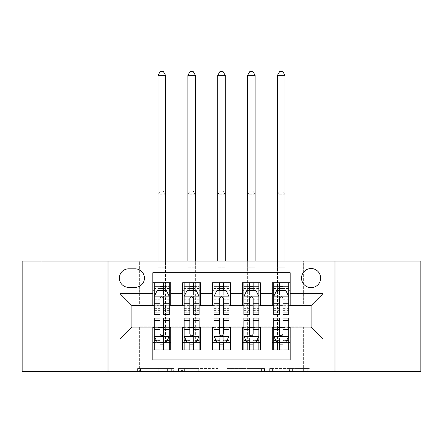 <?xml version="1.0" encoding="UTF-8"?>
<svg xmlns="http://www.w3.org/2000/svg" width="443" height="443" viewBox="0 0 443 443"><rect width="100%" height="100%" fill="white"/><g stroke="black" fill="none" stroke-linecap="round" stroke-linejoin="round"><path stroke-width="0.33" stroke-dasharray="2.21 1.66" d="M173.717 371.572L140.52 371.572L173.717 371.572L173.717 368.587L158.256 368.587L158.256 371.572L158.256 368.587L173.717 368.587L173.717 371.572L173.717 368.587L158.256 368.587L158.256 371.572L158.256 368.587L173.717 368.587L140.52 368.587L173.717 368.587M401.136 261.071L362.911 261.071L401.136 261.071L401.136 371.572L362.911 371.572L401.136 371.572M362.911 261.071L362.911 371.572M80.089 261.071L41.863 261.071L80.089 261.071L80.089 371.572L41.863 371.572L80.089 371.572M41.863 261.071L41.863 371.572M311.097 268.536A9.558 9.558 0 0 0 301.539 278.093A9.558 9.558 0 0 0 311.097 287.651A9.558 9.558 0 0 0 320.654 278.093A9.558 9.558 0 0 0 311.097 268.536M307.171 371.572L272.583 371.572L307.171 371.572L307.171 368.587L292.369 368.587L310.106 368.587L310.106 371.572L310.106 368.587L272.583 368.587L310.106 368.587L310.106 371.572L310.106 368.587L307.171 368.587L307.171 371.572M289.434 371.572L273.752 371.572L289.434 371.572L289.434 368.587L292.369 368.587L289.434 368.587L289.434 371.572L289.434 368.587L273.752 368.587L273.752 371.572L273.752 368.587L289.434 368.587L289.434 371.572M269.649 371.572L272.583 371.572L269.649 371.572L269.649 368.587L272.583 368.587L269.649 368.587L269.649 371.572M137.585 371.572L140.52 371.572L137.585 371.572L137.585 368.587L140.52 368.587L137.585 368.587L137.585 371.572M22.15 371.572L139.373 371.572L139.373 326.773L303.627 326.773L303.627 371.572L139.373 371.572L139.373 326.773L303.627 326.773L303.627 371.572L420.85 371.572L420.85 261.071L303.627 261.071L303.627 305.869L139.373 305.869L139.373 261.071L303.627 261.071L303.627 305.869L139.373 305.869L139.373 261.071L22.15 261.071L22.15 371.572M218.936 371.572L216.001 371.572L218.936 371.572L218.936 368.587L218.936 371.572M181.414 371.572L216.001 371.572L178.479 371.572L181.414 371.572L181.414 368.587L218.936 368.587L178.479 368.587L178.479 371.572L178.479 368.587L181.414 368.587L181.414 371.572M226.999 371.572L264.521 371.572L224.064 371.572L226.999 371.572L226.999 368.587L264.521 368.587L264.521 371.572L264.521 368.587L246.784 368.587L246.784 371.572M272.273 282.723L290.187 282.723L290.187 290.187L272.273 290.187L272.273 282.723M242.404 282.723L260.323 282.723L260.323 290.187L242.404 290.187L242.404 282.723M212.54 282.723L230.46 282.723L230.46 290.187L212.54 290.187L212.54 282.723M182.677 282.723L200.596 282.723L200.596 290.187L182.677 290.187L182.677 282.723M152.813 349.92L152.813 342.456L170.727 342.456L170.727 349.92L152.813 349.92L152.813 359.926L290.187 359.926L290.187 349.92L272.273 349.92L272.273 342.456L290.187 342.456L290.187 349.92M200.596 349.92L182.677 349.92L182.677 342.456L200.596 342.456L200.596 349.92M230.46 349.92L212.54 349.92L212.54 342.456L230.46 342.456L230.46 349.92M260.323 349.92L242.404 349.92L242.404 342.456L260.323 342.456L260.323 349.92M272.273 342.456L272.273 327.371L311.097 327.072L311.097 305.57L290.187 305.57L290.187 305.271L260.323 305.57L260.323 290.187M260.323 305.271L230.46 305.57L230.46 290.187M230.46 305.271L200.596 305.57L200.596 290.187M152.813 282.723L170.727 282.723L170.727 290.187L152.813 290.187L152.813 272.716L290.187 272.716L290.187 282.723M242.404 342.456L242.404 327.371L260.323 327.371L260.323 327.072L272.273 327.072L272.273 327.371M212.54 342.456L212.54 327.371L230.46 327.371L230.46 327.072L242.404 327.072L242.404 327.371M182.677 342.456L182.677 327.371L200.596 327.371L200.596 327.072L212.54 327.072L212.54 327.371M200.596 305.271L170.727 305.57L170.727 290.187M152.813 342.456L152.813 327.371L170.727 327.371L170.727 327.072L182.677 327.072L182.677 327.371M170.727 305.271L131.903 305.57L131.903 327.072L152.813 327.072L152.813 327.371M163.561 290.187L159.978 290.187M152.813 305.271L152.813 290.187M154.302 305.271L159.978 305.271M163.561 305.271L169.237 305.271M170.727 342.456L170.727 327.371M154.302 327.371L159.978 327.371M163.561 327.371L169.237 327.371M154.302 318.113L154.302 346.038L154.302 342.456L159.978 342.456M163.561 342.456L169.237 342.456L169.237 349.92L154.302 349.92L169.237 349.92M184.166 305.271L189.842 305.271M193.425 305.271L199.101 305.271M193.425 290.187L189.842 290.187M182.677 305.271L182.677 290.187M200.596 342.456L200.596 327.371M184.166 327.371L189.842 327.371M193.425 327.371L199.101 327.371M184.166 318.113L184.166 346.038L184.166 342.456L189.842 342.456M193.425 342.456L199.101 342.456L199.101 349.92L184.166 349.92L199.101 349.92M214.035 327.371L219.706 327.371M223.294 327.371L228.965 327.371M230.46 342.456L230.46 327.371M214.035 318.113L214.035 346.038L214.035 342.456L219.706 342.456M223.294 342.456L228.965 342.456L228.965 349.92L214.035 349.92L228.965 349.92M212.54 305.271L212.54 290.187M223.294 290.187L219.706 290.187M214.035 305.271L219.706 305.271M223.294 305.271L228.965 305.271M243.899 327.371L249.575 327.371M253.158 327.371L258.834 327.371M260.323 342.456L260.323 327.371M243.899 318.113L243.899 346.038L243.899 342.456L249.575 342.456M253.158 342.456L258.834 342.456L258.834 349.92L243.899 349.92L258.834 349.92M242.404 305.271L242.404 290.187M253.158 290.187L249.575 290.187M243.899 305.271L249.575 305.271M253.158 305.271L258.834 305.271M273.763 327.371L279.439 327.371M283.022 327.371L288.698 327.371M290.187 342.456L290.187 327.371M273.763 318.113L273.763 346.038L273.763 342.456L279.439 342.456M283.022 342.456L288.698 342.456L288.698 349.92L273.763 349.92L288.698 349.92M272.273 305.271L272.273 290.187M290.187 305.271L290.187 290.187M283.022 290.187L279.439 290.187M273.763 305.271L279.439 305.271M283.022 305.271L288.698 305.271M128.62 268.835A9.259 9.259 0 0 0 119.361 278.093A9.259 9.259 0 0 0 128.62 287.352L135.187 287.352A9.259 9.259 0 0 0 144.446 278.093A9.259 9.259 0 0 0 135.187 268.835L128.62 268.835M108.014 371.572L108.014 261.071M334.986 261.071L334.986 371.572M184.637 371.572L188.89 371.572L184.637 371.572L184.637 368.587L182.582 368.587L182.582 371.572L182.582 368.587L188.89 368.587L184.637 368.587L184.637 371.572M188.89 371.572L198.27 371.572L188.89 371.572L188.89 368.587L198.27 368.587L198.27 371.572L198.27 368.587L188.89 368.587L188.89 371.572M226.999 368.587L243.855 368.587L243.855 371.572L243.855 368.587L240.92 368.587L243.855 368.587L243.855 371.572L243.855 368.587L246.784 368.587M228.167 368.587L228.167 371.572L228.167 368.587M224.064 368.587L224.064 371.572L224.064 368.587M154.302 290.187L158.035 290.187L158.035 282.723L154.302 282.723L154.302 290.187L154.302 286.604L159.978 286.604L159.978 282.723L169.237 282.723L165.505 282.723L165.505 261.071M154.302 296.312L154.302 310.648L154.302 296.312L157.287 290.337L166.247 290.337L169.237 296.312L169.237 310.648L169.237 296.312M154.302 314.53L154.302 286.604L169.237 286.604L169.237 290.187L169.237 282.723M169.237 314.53L169.237 286.604L163.561 286.604L163.561 282.723M154.302 282.723L159.978 282.723M158.035 75.31L165.505 75.31L163.262 71.428L160.277 71.428L158.035 75.31L158.035 282.723L165.505 282.723L165.505 290.187L169.237 290.187M159.978 286.604L159.978 292.042L154.302 292.042M169.237 292.042L163.561 292.042L163.561 286.604M156.468 291.981L159.978 291.981L159.978 290.337M163.561 290.337L163.561 291.981L167.072 291.981M159.978 314.53L159.978 292.042M163.561 292.042L163.561 314.53M159.978 291.981L159.978 298.554C161.169 296.289 162.365 296.289 163.561 298.554L163.561 291.981M158.035 261.071L158.035 290.187L165.505 290.187L165.505 75.31M169.237 342.456L158.035 342.456L158.035 327.521L158.035 349.92L158.035 342.456L154.302 342.456L169.237 342.456L169.237 346.038L163.561 346.038L163.561 349.92M169.237 336.331L169.237 321.995L169.237 336.331L166.247 342.306L157.287 342.306L154.302 336.331L154.302 321.995L154.302 336.331M169.237 318.113L169.237 346.038L154.302 346.038L159.978 346.038L159.978 349.92M154.302 342.456L154.302 349.92M163.561 346.038L163.561 340.601L169.237 340.601M154.302 340.601L159.978 340.601L159.978 346.038M167.072 340.661L163.561 340.661L163.561 342.306M159.978 342.306L159.978 340.661L156.468 340.661M163.561 318.113L163.561 340.601M159.978 340.601L159.978 318.113M163.561 340.661L163.561 334.094C162.371 336.353 161.174 336.353 159.978 334.094L159.978 340.661M165.505 342.456L165.505 194.77L158.035 194.77L158.035 327.521L158.035 194.77L165.505 194.77L165.505 342.456M160.277 190.889L163.262 190.889L160.277 190.889L158.035 194.77L160.277 190.889M165.505 194.77L163.262 190.889L165.505 194.77M184.166 290.187L187.904 290.187L187.904 282.723L184.166 282.723L184.166 290.187L184.166 286.604L189.842 286.604L189.842 282.723L199.101 282.723L195.369 282.723L195.369 261.071M184.166 296.312L184.166 310.648L184.166 296.312L187.156 290.337L196.116 290.337L199.101 296.312L199.101 310.648L199.101 296.312M184.166 314.53L184.166 286.604L199.101 286.604L199.101 290.187L199.101 282.723M199.101 314.53L199.101 286.604L193.425 286.604L193.425 282.723M184.166 282.723L189.842 282.723M187.904 75.31L195.369 75.31L193.126 71.428L190.141 71.428L187.904 75.31L187.904 282.723L195.369 282.723L195.369 290.187L199.101 290.187M189.842 286.604L189.842 292.042L184.166 292.042M199.101 292.042L193.425 292.042L193.425 286.604M186.331 291.981L189.842 291.981L189.842 290.337M193.425 290.337L193.425 291.981L196.936 291.981M189.842 314.53L189.842 292.042M193.425 292.042L193.425 314.53M189.842 291.981L189.842 298.554C191.033 296.289 192.229 296.289 193.425 298.554L193.425 291.981M187.904 261.071L187.904 290.187L195.369 290.187L195.369 75.31M214.035 290.187L217.768 290.187L217.768 282.723L214.035 282.723L214.035 290.187L214.035 286.604L219.706 286.604L219.706 282.723L228.965 282.723L225.232 282.723L225.232 261.071M214.035 296.312L214.035 310.648L214.035 296.312L217.02 290.337L225.98 290.337L228.965 296.312L228.965 310.648L228.965 296.312M214.035 314.53L214.035 286.604L228.965 286.604L228.965 290.187L228.965 282.723M228.965 314.53L228.965 286.604L223.294 286.604L223.294 282.723M214.035 282.723L219.706 282.723M217.768 75.31L225.232 75.31L222.995 71.428L220.005 71.428L217.768 75.31L217.768 282.723L225.232 282.723L225.232 290.187L228.965 290.187M219.706 286.604L219.706 292.042L214.035 292.042M228.965 292.042L223.294 292.042L223.294 286.604M216.201 291.981L219.706 291.981L219.706 290.337M223.294 290.337L223.294 291.981L226.799 291.981M219.706 314.53L219.706 292.042M223.294 292.042L223.294 314.53M219.706 291.981L219.706 298.554C220.902 296.289 222.093 296.289 223.294 298.554L223.294 291.981M217.768 261.071L217.768 290.187L225.232 290.187L225.232 75.31M243.899 290.187L247.631 290.187L247.631 282.723L243.899 282.723L243.899 290.187L243.899 286.604L249.575 286.604L249.575 282.723L258.834 282.723L255.096 282.723L255.096 261.071M243.899 296.312L243.899 310.648L243.899 296.312L246.884 290.337L255.844 290.337L258.834 296.312L258.834 310.648L258.834 296.312M243.899 314.53L243.899 286.604L258.834 286.604L258.834 290.187L258.834 282.723M258.834 314.53L258.834 286.604L253.158 286.604L253.158 282.723M243.899 282.723L249.575 282.723M247.631 75.31L255.096 75.31L252.859 71.428L249.874 71.428L247.631 75.31L247.631 282.723L255.096 282.723L255.096 290.187L258.834 290.187M249.575 286.604L249.575 292.042L243.899 292.042M258.834 292.042L253.158 292.042L253.158 286.604M246.064 291.981L249.575 291.981L249.575 290.337M253.158 290.337L253.158 291.981L256.669 291.981M249.575 314.53L249.575 292.042M253.158 292.042L253.158 314.53M249.575 291.981L249.575 298.554C250.766 296.289 251.962 296.289 253.158 298.554L253.158 291.981M247.631 261.071L247.631 290.187L255.096 290.187L255.096 75.31M273.763 290.187L277.495 290.187L277.495 282.723L273.763 282.723L273.763 290.187L273.763 286.604L279.439 286.604L279.439 282.723L288.698 282.723L284.965 282.723L284.965 261.071M273.763 296.312L273.763 310.648L273.763 296.312L276.753 290.337L285.713 290.337L288.698 296.312L288.698 310.648L288.698 296.312M273.763 314.53L273.763 286.604L288.698 286.604L288.698 290.187L288.698 282.723M288.698 314.53L288.698 286.604L283.022 286.604L283.022 282.723M273.763 282.723L279.439 282.723M277.495 75.31L284.965 75.31L282.723 71.428L279.738 71.428L277.495 75.31L277.495 282.723L284.965 282.723L284.965 290.187L288.698 290.187M279.439 286.604L279.439 292.042L273.763 292.042M288.698 292.042L283.022 292.042L283.022 286.604M275.928 291.981L279.439 291.981L279.439 290.337M283.022 290.337L283.022 291.981L286.532 291.981M279.439 314.53L279.439 292.042M283.022 292.042L283.022 314.53M279.439 291.981L279.439 298.554C280.629 296.289 281.826 296.289 283.022 298.554L283.022 291.981M277.495 261.071L277.495 290.187L284.965 290.187L284.965 75.31M199.101 342.456L187.904 342.456L187.904 327.521L187.904 349.92L187.904 342.456L184.166 342.456L199.101 342.456L199.101 346.038L193.425 346.038L193.425 349.92M199.101 336.331L199.101 321.995L199.101 336.331L196.116 342.306L187.156 342.306L184.166 336.331L184.166 321.995L184.166 336.331M199.101 318.113L199.101 346.038L184.166 346.038L189.842 346.038L189.842 349.92M184.166 342.456L184.166 349.92M193.425 346.038L193.425 340.601L199.101 340.601M184.166 340.601L189.842 340.601L189.842 346.038M196.936 340.661L193.425 340.661L193.425 342.306M189.842 342.306L189.842 340.661L186.331 340.661M193.425 318.113L193.425 340.601M189.842 340.601L189.842 318.113M193.425 340.661L193.425 334.094C192.234 336.353 191.038 336.353 189.842 334.094L189.842 340.661M195.369 342.456L195.369 194.77L187.904 194.77L187.904 327.521L187.904 194.77L195.369 194.77L195.369 342.456M190.141 190.889L193.126 190.889L190.141 190.889L187.904 194.77L190.141 190.889M195.369 194.77L193.126 190.889L195.369 194.77M228.965 342.456L217.768 342.456L217.768 327.521L217.768 349.92L217.768 342.456L214.035 342.456L228.965 342.456L228.965 346.038L223.294 346.038L223.294 349.92M228.965 336.331L228.965 321.995L228.965 336.331L225.98 342.306L217.02 342.306L214.035 336.331L214.035 321.995L214.035 336.331M228.965 318.113L228.965 346.038L214.035 346.038L219.706 346.038L219.706 349.92M214.035 342.456L214.035 349.92M223.294 346.038L223.294 340.601L228.965 340.601M214.035 340.601L219.706 340.601L219.706 346.038M226.799 340.661L223.294 340.661L223.294 342.306M219.706 342.306L219.706 340.661L216.201 340.661M223.294 318.113L223.294 340.601M219.706 340.601L219.706 318.113M223.294 340.661L223.294 334.094C222.098 336.353 220.907 336.353 219.706 334.094L219.706 340.661M225.232 342.456L225.232 194.77L217.768 194.77L217.768 327.521L217.768 194.77L225.232 194.77L225.232 342.456M220.005 190.889L222.995 190.889L220.005 190.889L217.768 194.77L220.005 190.889M225.232 194.77L222.995 190.889L225.232 194.77M258.834 342.456L247.631 342.456L247.631 327.521L247.631 349.92L247.631 342.456L243.899 342.456L258.834 342.456L258.834 346.038L253.158 346.038L253.158 349.92M258.834 336.331L258.834 321.995L258.834 336.331L255.844 342.306L246.884 342.306L243.899 336.331L243.899 321.995L243.899 336.331M258.834 318.113L258.834 346.038L243.899 346.038L249.575 346.038L249.575 349.92M243.899 342.456L243.899 349.92M253.158 346.038L253.158 340.601L258.834 340.601M243.899 340.601L249.575 340.601L249.575 346.038M256.669 340.661L253.158 340.661L253.158 342.306M249.575 342.306L249.575 340.661L246.064 340.661M253.158 318.113L253.158 340.601M249.575 340.601L249.575 318.113M253.158 340.661L253.158 334.094C251.967 336.353 250.771 336.353 249.575 334.094L249.575 340.661M255.096 342.456L255.096 194.77L247.631 194.77L247.631 327.521L247.631 194.77L255.096 194.77L255.096 342.456M249.874 190.889L252.859 190.889L249.874 190.889L247.631 194.77L249.874 190.889M255.096 194.77L252.859 190.889L255.096 194.77M288.698 342.456L277.495 342.456L277.495 327.521L277.495 349.92L277.495 342.456L273.763 342.456L288.698 342.456L288.698 346.038L283.022 346.038L283.022 349.92M288.698 336.331L288.698 321.995L288.698 336.331L285.713 342.306L276.753 342.306L273.763 336.331L273.763 321.995L273.763 336.331M288.698 318.113L288.698 346.038L273.763 346.038L279.439 346.038L279.439 349.92M273.763 342.456L273.763 349.92M283.022 346.038L283.022 340.601L288.698 340.601M273.763 340.601L279.439 340.601L279.439 346.038M286.532 340.661L283.022 340.661L283.022 342.306M279.439 342.306L279.439 340.661L275.928 340.661M283.022 318.113L283.022 340.601M279.439 340.601L279.439 318.113M283.022 340.661L283.022 334.094C281.831 336.353 280.635 336.353 279.439 334.094L279.439 340.661M284.965 342.456L284.965 194.77L277.495 194.77L277.495 327.521L277.495 194.77L284.965 194.77L284.965 342.456M279.738 190.889L282.723 190.889L279.738 190.889L277.495 194.77L279.738 190.889M284.965 194.77L282.723 190.889L284.965 194.77M171.662 368.587L171.662 371.572L171.662 368.587M167.637 368.587L167.637 371.572L167.637 368.587M140.52 368.587L140.52 371.572L140.52 368.587M216.001 368.587L216.001 371.572L216.001 368.587M261.586 368.587L261.586 371.572L261.586 368.587M240.92 368.587L240.92 371.572L240.92 368.587M231.102 368.587L231.102 371.572L231.102 368.587M292.369 368.587L292.369 371.572L292.369 368.587M272.583 368.587L272.583 371.572L272.583 368.587M154.38 296.162L169.16 296.162M154.302 308.627L159.978 308.627M163.561 308.627L169.237 308.627M154.302 299.767L159.978 299.767M163.561 299.767L169.237 299.767M169.237 288.509L163.561 288.509M159.978 288.509L154.302 288.509M158.035 267.793L165.505 267.793L158.035 267.793M169.16 336.481L154.38 336.481M169.237 324.016L163.561 324.016M159.978 324.016L154.302 324.016M169.237 332.881L163.561 332.881M159.978 332.881L154.302 332.881M154.302 344.139L159.978 344.139M163.561 344.139L169.237 344.139M158.035 327.521L165.505 327.521L158.035 327.521M184.244 296.162L199.029 296.162M184.166 308.627L189.842 308.627M193.425 308.627L199.101 308.627M184.166 299.767L189.842 299.767M193.425 299.767L199.101 299.767M199.101 288.509L193.425 288.509M189.842 288.509L184.166 288.509M187.904 267.793L195.369 267.793L187.904 267.793M214.107 296.162L228.893 296.162M214.035 308.627L219.706 308.627M223.294 308.627L228.965 308.627M214.035 299.767L219.706 299.767M223.294 299.767L228.965 299.767M228.965 288.509L223.294 288.509M219.706 288.509L214.035 288.509M217.768 267.793L225.232 267.793L217.768 267.793M243.971 296.162L258.756 296.162M243.899 308.627L249.575 308.627M253.158 308.627L258.834 308.627M243.899 299.767L249.575 299.767M253.158 299.767L258.834 299.767M258.834 288.509L253.158 288.509M249.575 288.509L243.899 288.509M247.631 267.793L255.096 267.793L247.631 267.793M273.84 296.162L288.62 296.162M273.763 308.627L279.439 308.627M283.022 308.627L288.698 308.627M273.763 299.767L279.439 299.767M283.022 299.767L288.698 299.767M288.698 288.509L283.022 288.509M279.439 288.509L273.763 288.509M277.495 267.793L284.965 267.793L277.495 267.793M199.029 336.481L184.244 336.481M199.101 324.016L193.425 324.016M189.842 324.016L184.166 324.016M199.101 332.881L193.425 332.881M189.842 332.881L184.166 332.881M184.166 344.139L189.842 344.139M193.425 344.139L199.101 344.139M187.904 327.521L195.369 327.521L187.904 327.521M228.893 336.481L214.107 336.481M228.965 324.016L223.294 324.016M219.706 324.016L214.035 324.016M228.965 332.881L223.294 332.881M219.706 332.881L214.035 332.881M214.035 344.139L219.706 344.139M223.294 344.139L228.965 344.139M217.768 327.521L225.232 327.521L217.768 327.521M258.756 336.481L243.971 336.481M258.834 324.016L253.158 324.016M249.575 324.016L243.899 324.016M258.834 332.881L253.158 332.881M249.575 332.881L243.899 332.881M243.899 344.139L249.575 344.139M253.158 344.139L258.834 344.139M247.631 327.521L255.096 327.521L247.631 327.521M288.62 336.481L273.84 336.481M288.698 324.016L283.022 324.016M279.439 324.016L273.763 324.016M288.698 332.881L283.022 332.881M279.439 332.881L273.763 332.881M273.763 344.139L279.439 344.139M283.022 344.139L288.698 344.139M277.495 327.521L284.965 327.521L277.495 327.521M154.302 310.648L159.978 310.648M163.561 310.648L169.237 310.648M169.237 321.995L163.561 321.995M159.978 321.995L154.302 321.995M184.166 310.648L189.842 310.648M193.425 310.648L199.101 310.648M214.035 310.648L219.706 310.648M223.294 310.648L228.965 310.648M243.899 310.648L249.575 310.648M253.158 310.648L258.834 310.648M273.763 310.648L279.439 310.648M283.022 310.648L288.698 310.648M199.101 321.995L193.425 321.995M189.842 321.995L184.166 321.995M228.965 321.995L223.294 321.995M219.706 321.995L214.035 321.995M258.834 321.995L253.158 321.995M249.575 321.995L243.899 321.995M288.698 321.995L283.022 321.995M279.439 321.995L273.763 321.995"/><path stroke-width="0.66" d="M311.097 268.536A9.558 9.558 0 0 0 301.539 278.093A9.558 9.558 0 0 0 311.097 287.651A9.558 9.558 0 0 0 320.654 278.093A9.558 9.558 0 0 0 311.097 268.536M334.986 371.572L420.85 371.572L420.85 261.071L334.986 261.071L334.986 371.572L108.014 371.572L108.014 261.071L22.15 261.071L22.15 371.572L108.014 371.572M290.187 282.723L272.273 282.723L272.273 293.626L260.323 293.626L260.323 305.57L272.273 305.57L272.273 293.626M260.323 293.626L260.323 282.723L242.404 282.723L242.404 293.626L230.46 293.626L230.46 305.57L242.404 305.57L242.404 293.626M230.46 293.626L230.46 282.723L212.54 282.723L212.54 293.626L200.596 293.626L200.596 305.57L212.54 305.57L212.54 293.626M200.596 293.626L200.596 282.723L182.677 282.723L182.677 305.57L170.727 305.57L170.727 282.723L152.813 282.723M152.813 349.92L170.727 349.92L170.727 327.072L182.677 327.072L182.677 349.92L200.596 349.92L200.596 327.072L212.54 327.072L212.54 339.017L200.596 339.017M212.54 339.017L212.54 349.92L230.46 349.92L230.46 327.072L242.404 327.072L242.404 339.017L230.46 339.017M242.404 339.017L242.404 349.92L260.323 349.92L260.323 327.072L272.273 327.072L272.273 339.017L260.323 339.017M128.62 287.352L135.187 287.352A9.259 9.259 0 0 0 144.446 278.093A9.259 9.259 0 0 0 135.187 268.835L128.62 268.835A9.259 9.259 0 0 0 119.361 278.093A9.259 9.259 0 0 0 128.62 287.352M334.986 261.071L108.014 261.071M290.187 293.626L290.187 272.716L152.813 272.716L152.813 305.57L131.903 305.57L131.903 327.072L152.813 327.072L152.813 359.926L290.187 359.926L290.187 327.072L311.097 327.072L311.097 305.57L290.187 305.57L290.187 293.626L323.041 293.626L323.041 339.017L290.187 339.017M152.813 339.017L119.959 339.017L119.959 293.626L152.813 293.626M272.273 339.017L272.273 349.92L290.187 349.92M152.813 290.187L154.302 290.187M159.978 290.187L163.561 290.187M169.237 290.187L170.727 290.187M152.813 305.271L154.302 305.271M159.978 305.271L163.561 305.271M169.237 305.271L170.727 305.271M152.813 327.371L154.302 327.371M159.978 327.371L163.561 327.371M169.237 327.371L170.727 327.371M152.813 342.456L154.302 342.456M159.978 342.456L163.561 342.456M169.237 342.456L170.727 342.456M182.677 305.271L184.166 305.271M189.842 305.271L193.425 305.271M199.101 305.271L200.596 305.271M182.677 290.187L184.166 290.187M189.842 290.187L193.425 290.187M199.101 290.187L200.596 290.187M182.677 327.371L184.166 327.371M189.842 327.371L193.425 327.371M199.101 327.371L200.596 327.371M182.677 342.456L184.166 342.456M189.842 342.456L193.425 342.456M199.101 342.456L200.596 342.456M212.54 327.371L214.035 327.371M219.706 327.371L223.294 327.371M228.965 327.371L230.46 327.371M212.54 342.456L214.035 342.456M219.706 342.456L223.294 342.456M228.965 342.456L230.46 342.456M212.54 290.187L214.035 290.187M219.706 290.187L223.294 290.187M228.965 290.187L230.46 290.187M212.54 305.271L214.035 305.271M219.706 305.271L223.294 305.271M228.965 305.271L230.46 305.271M242.404 327.371L243.899 327.371M249.575 327.371L253.158 327.371M258.834 327.371L260.323 327.371M242.404 342.456L243.899 342.456M249.575 342.456L253.158 342.456M258.834 342.456L260.323 342.456M242.404 290.187L243.899 290.187M249.575 290.187L253.158 290.187M258.834 290.187L260.323 290.187M242.404 305.271L243.899 305.271M249.575 305.271L253.158 305.271M258.834 305.271L260.323 305.271M272.273 327.371L273.763 327.371M279.439 327.371L283.022 327.371M288.698 327.371L290.187 327.371M272.273 342.456L273.763 342.456M279.439 342.456L283.022 342.456M288.698 342.456L290.187 342.456M272.273 290.187L273.763 290.187M279.439 290.187L283.022 290.187M288.698 290.187L290.187 290.187M272.273 305.271L273.763 305.271M279.439 305.271L283.022 305.271M288.698 305.271L290.187 305.271M131.903 305.57L119.959 293.626M131.903 327.072L119.959 339.017M323.041 293.626L311.097 305.57M323.041 339.017L311.097 327.072M163.561 286.604L159.978 286.604M169.237 312.094L163.561 312.094L163.561 314.53L169.237 314.53L169.237 296.312L166.247 290.337L157.287 290.337L154.302 296.312L154.302 314.53L159.978 314.53L159.978 312.094L154.302 312.094M154.302 296.312L154.302 282.723M169.237 296.312L169.237 282.723M159.978 290.337L159.978 282.723M163.561 282.723L163.561 290.337M163.561 312.094L163.561 298.554C162.371 296.251 161.174 296.251 159.978 298.554L159.978 312.094M165.505 261.071L165.505 75.31L158.035 75.31L158.035 261.071M158.035 75.31L160.277 71.428L163.262 71.428L165.505 75.31M159.978 346.038L163.561 346.038M154.302 320.549L159.978 320.549L159.978 318.113L154.302 318.113L154.302 336.331L157.287 342.306L166.247 342.306L169.237 336.331L169.237 318.113L163.561 318.113L163.561 320.549L169.237 320.549M169.237 336.331L169.237 349.92M154.302 336.331L154.302 349.92M163.561 342.306L163.561 349.92M159.978 349.92L159.978 342.306M159.978 320.549L159.978 334.094C161.169 336.392 162.365 336.392 163.561 334.094L163.561 320.549M193.425 286.604L189.842 286.604M199.101 312.094L193.425 312.094L193.425 314.53L199.101 314.53L199.101 296.312L196.116 290.337L187.156 290.337L184.166 296.312L184.166 314.53L189.842 314.53L189.842 312.094L184.166 312.094M184.166 296.312L184.166 282.723M199.101 296.312L199.101 282.723M189.842 290.337L189.842 282.723M193.425 282.723L193.425 290.337M193.425 312.094L193.425 298.554C192.234 296.251 191.038 296.251 189.842 298.554L189.842 312.094M195.369 261.071L195.369 75.31L187.904 75.31L187.904 261.071M187.904 75.31L190.141 71.428L193.126 71.428L195.369 75.31M223.294 286.604L219.706 286.604M228.965 312.094L223.294 312.094L223.294 314.53L228.965 314.53L228.965 296.312L225.98 290.337L217.02 290.337L214.035 296.312L214.035 314.53L219.706 314.53L219.706 312.094L214.035 312.094M214.035 296.312L214.035 282.723M228.965 296.312L228.965 282.723M219.706 290.337L219.706 282.723M223.294 282.723L223.294 290.337M223.294 312.094L223.294 298.554C222.098 296.251 220.902 296.251 219.706 298.554L219.706 312.094M225.232 261.071L225.232 75.31L217.768 75.31L217.768 261.071M217.768 75.31L220.005 71.428L222.995 71.428L225.232 75.31M253.158 286.604L249.575 286.604M258.834 312.094L253.158 312.094L253.158 314.53L258.834 314.53L258.834 296.312L255.844 290.337L246.884 290.337L243.899 296.312L243.899 314.53L249.575 314.53L249.575 312.094L243.899 312.094M243.899 296.312L243.899 282.723M258.834 296.312L258.834 282.723M249.575 290.337L249.575 282.723M253.158 282.723L253.158 290.337M253.158 312.094L253.158 298.554C251.962 296.251 250.771 296.251 249.575 298.554L249.575 312.094M255.096 261.071L255.096 75.31L247.631 75.31L247.631 261.071M247.631 75.31L249.874 71.428L252.859 71.428L255.096 75.31M283.022 286.604L279.439 286.604M288.698 312.094L283.022 312.094L283.022 314.53L288.698 314.53L288.698 296.312L285.713 290.337L276.753 290.337L273.763 296.312L273.763 314.53L279.439 314.53L279.439 312.094L273.763 312.094M273.763 296.312L273.763 282.723M288.698 296.312L288.698 282.723M279.439 290.337L279.439 282.723M283.022 282.723L283.022 290.337M283.022 312.094L283.022 298.554C281.831 296.251 280.635 296.251 279.439 298.554L279.439 312.094M284.965 261.071L284.965 75.31L277.495 75.31L277.495 261.071M277.495 75.31L279.738 71.428L282.723 71.428L284.965 75.31M189.842 346.038L193.425 346.038M184.166 320.549L189.842 320.549L189.842 318.113L184.166 318.113L184.166 336.331L187.156 342.306L196.116 342.306L199.101 336.331L199.101 318.113L193.425 318.113L193.425 320.549L199.101 320.549M199.101 336.331L199.101 349.92M184.166 336.331L184.166 349.92M193.425 342.306L193.425 349.92M189.842 349.92L189.842 342.306M189.842 320.549L189.842 334.094C191.038 336.392 192.229 336.392 193.425 334.094L193.425 320.549M219.706 346.038L223.294 346.038M214.035 320.549L219.706 320.549L219.706 318.113L214.035 318.113L214.035 336.331L217.02 342.306L225.98 342.306L228.965 336.331L228.965 318.113L223.294 318.113L223.294 320.549L228.965 320.549M228.965 336.331L228.965 349.92M214.035 336.331L214.035 349.92M223.294 342.306L223.294 349.92M219.706 349.92L219.706 342.306M219.706 320.549L219.706 334.094C220.902 336.392 222.098 336.392 223.294 334.094L223.294 320.549M249.575 346.038L253.158 346.038M243.899 320.549L249.575 320.549L249.575 318.113L243.899 318.113L243.899 336.331L246.884 342.306L255.844 342.306L258.834 336.331L258.834 318.113L253.158 318.113L253.158 320.549L258.834 320.549M258.834 336.331L258.834 349.92M243.899 336.331L243.899 349.92M253.158 342.306L253.158 349.92M249.575 349.92L249.575 342.306M249.575 320.549L249.575 334.094C250.766 336.392 251.962 336.392 253.158 334.094L253.158 320.549M279.439 346.038L283.022 346.038M273.763 320.549L279.439 320.549L279.439 318.113L273.763 318.113L273.763 336.331L276.753 342.306L285.713 342.306L288.698 336.331L288.698 318.113L283.022 318.113L283.022 320.549L288.698 320.549M288.698 336.331L288.698 349.92M273.763 336.331L273.763 349.92M283.022 342.306L283.022 349.92M279.439 349.92L279.439 342.306M279.439 320.549L279.439 334.094C280.629 336.392 281.826 336.392 283.022 334.094L283.022 320.549M182.677 339.017L170.727 339.017M182.677 293.626L170.727 293.626M169.16 296.162L154.38 296.162M154.302 291.981L156.468 291.981M167.072 291.981L169.237 291.981M159.978 303.233L154.302 303.233M169.237 303.233L163.561 303.233M163.561 288.509L159.978 288.509M154.38 336.481L169.16 336.481M169.237 340.661L167.072 340.661M156.468 340.661L154.302 340.661M163.561 329.409L169.237 329.409M154.302 329.409L159.978 329.409M159.978 344.139L163.561 344.139M199.029 296.162L184.244 296.162M184.166 291.981L186.331 291.981M196.936 291.981L199.101 291.981M189.842 303.233L184.166 303.233M199.101 303.233L193.425 303.233M193.425 288.509L189.842 288.509M228.893 296.162L214.107 296.162M214.035 291.981L216.201 291.981M226.799 291.981L228.965 291.981M219.706 303.233L214.035 303.233M228.965 303.233L223.294 303.233M223.294 288.509L219.706 288.509M258.756 296.162L243.971 296.162M243.899 291.981L246.064 291.981M256.669 291.981L258.834 291.981M249.575 303.233L243.899 303.233M258.834 303.233L253.158 303.233M253.158 288.509L249.575 288.509M288.62 296.162L273.84 296.162M273.763 291.981L275.928 291.981M286.532 291.981L288.698 291.981M279.439 303.233L273.763 303.233M288.698 303.233L283.022 303.233M283.022 288.509L279.439 288.509M184.244 336.481L199.029 336.481M199.101 340.661L196.936 340.661M186.331 340.661L184.166 340.661M193.425 329.409L199.101 329.409M184.166 329.409L189.842 329.409M189.842 344.139L193.425 344.139M214.107 336.481L228.893 336.481M228.965 340.661L226.799 340.661M216.201 340.661L214.035 340.661M223.294 329.409L228.965 329.409M214.035 329.409L219.706 329.409M219.706 344.139L223.294 344.139M243.971 336.481L258.756 336.481M258.834 340.661L256.669 340.661M246.064 340.661L243.899 340.661M253.158 329.409L258.834 329.409M243.899 329.409L249.575 329.409M249.575 344.139L253.158 344.139M273.84 336.481L288.62 336.481M288.698 340.661L286.532 340.661M275.928 340.661L273.763 340.661M283.022 329.409L288.698 329.409M273.763 329.409L279.439 329.409M279.439 344.139L283.022 344.139"/></g></svg>

